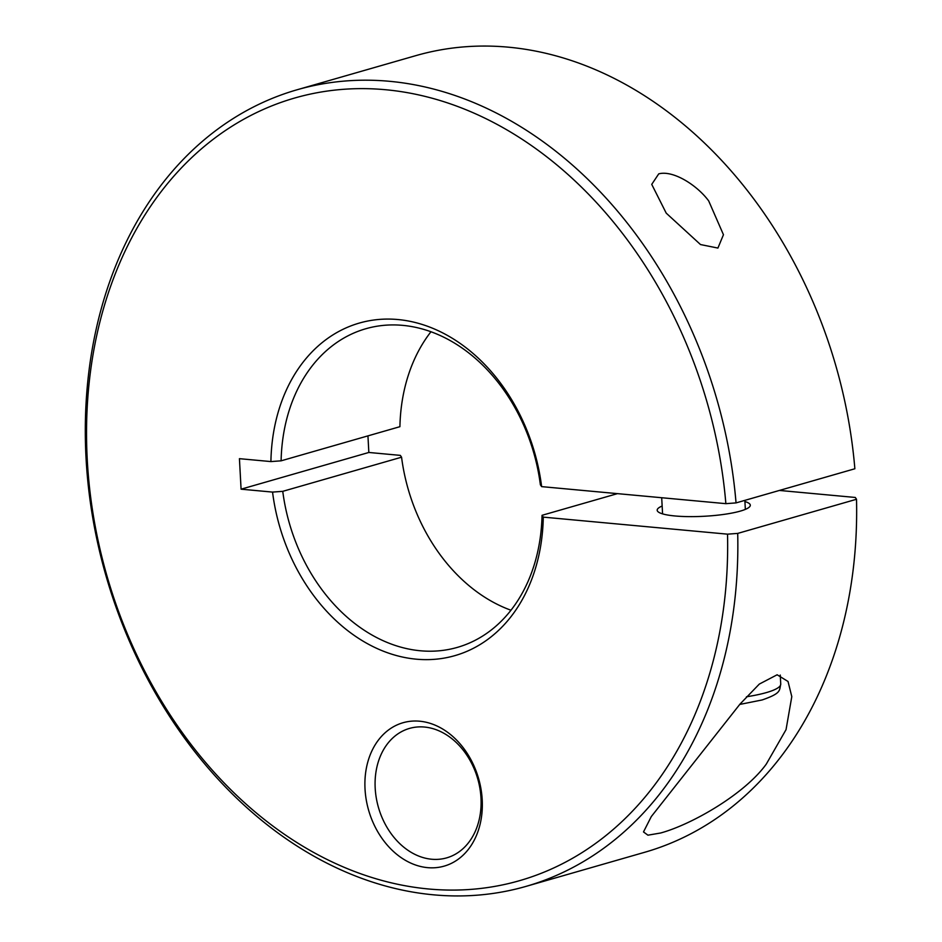 <?xml version="1.0" encoding="UTF-8"?>
<svg xmlns="http://www.w3.org/2000/svg" width="942" height="942" viewBox="0 0 942 942"><rect width="100%" height="100%" fill="white"/><g stroke="black" fill="none" stroke-linecap="round" stroke-linejoin="round"><path stroke-width="1.41" d="M541.626 486.625A173.022 132.728 -106 0 0 397.901 319.538A173.022 132.728 -106 0 0 270.907 461.58L281.105 460.826A165.768 127.17 -106 0 1 365.79 328.746A165.768 127.17 -106 0 1 402.752 325.367A165.768 127.17 -106 0 1 540.378 484.8L541.626 486.625L725.87 503.664L736.043 502.898L854.865 468.763A414.433 317.913 -106 0 0 508.35 47.171A414.433 317.913 -106 0 0 415.928 55.613L297.119 89.761A414.433 317.913 -106 0 0 92.657 517.229A414.433 317.913 -106 0 0 433.591 894.829A414.433 317.913 -106 0 0 526.013 886.387A414.433 317.913 -106 0 0 737.704 533.408L727.53 534.161L543.287 517.123L542.039 515.309L617.481 493.632M779.423 490.441L855.289 497.458L856.514 499.272L737.704 533.408M526.013 886.387L644.834 852.239A414.433 317.913 -106 0 0 856.514 499.272M367.945 435.875L368.84 452.466L400.315 455.375L401.563 457.2A165.768 127.17 -106 0 0 510.988 610.239M401.563 457.2L282.753 491.335L272.556 492.089A173.022 132.728 -106 0 0 416.293 659.176A173.022 132.728 -106 0 0 543.287 517.123M282.753 491.335A165.768 127.17 -106 0 0 420.379 650.769A165.768 127.17 -106 0 0 457.341 647.389A165.768 127.17 -106 0 0 542.039 515.309M430.965 331.761A165.768 127.17 -106 0 0 399.914 426.691L281.105 460.826M725.87 503.664A407.18 312.355 -106 0 0 385.455 89.714A407.18 312.355 -106 0 0 87.253 459.778A407.18 312.355 -106 0 0 428.74 889.001A407.18 312.355 -106 0 0 727.53 534.161M736.043 502.898A414.433 317.913 -106 0 0 389.541 81.306A414.433 317.913 -106 0 0 297.119 89.761M658.741 173.858C673.118 169.996 697.092 185.162 708.702 200.929L723.456 234.723L717.91 248.064L700.507 244.555L666.218 213.139L651.734 184.373L658.741 173.858M660.636 832.999L647.931 835.177L643.492 831.939L651.287 816.584L740.035 704.063L759.299 684.092L777.138 674.778L788.03 681.478L791.798 696.621L786.04 729.65L766.293 764.092C744.569 794.259 691.628 824.544 660.636 832.999M431.672 859.234A67.341 51.657 -106 0 0 446.685 857.868A67.341 51.657 -106 0 0 479.914 788.407A67.341 51.657 -106 0 0 424.512 727.047A67.341 51.657 -106 0 0 409.487 728.413A67.341 51.657 -106 0 0 376.27 797.874A67.341 51.657 -106 0 0 431.672 859.234M419.649 721.207A74.595 57.227 74 0 1 482.21 799.84A74.595 57.227 74 0 1 427.586 867.641A74.595 57.227 74 0 1 365.025 789.007A74.595 57.227 74 0 1 419.649 721.207M744.91 501.544A46.629 8.572 176.9 0 1 750.303 505.183A46.629 8.572 176.9 0 1 724.316 514.332A46.629 8.572 176.9 0 1 675.002 515.969A46.629 8.572 176.9 0 1 657.186 510.223A46.629 8.572 176.9 0 1 662.155 506.019M368.84 452.466L241.081 489.181L239.433 458.672L270.907 461.58M272.556 492.089L241.081 489.181M739.717 704.439L762.172 699.953C781.389 693.253 779.305 690.686 780.741 684.057A67.341 12.387 176.9 0 1 766.399 692.582A67.341 12.387 176.9 0 1 746.464 696.786M662.579 513.873L661.696 497.729M745.346 509.387L744.851 500.367M780.741 684.057L780.259 675.061"/></g></svg>

